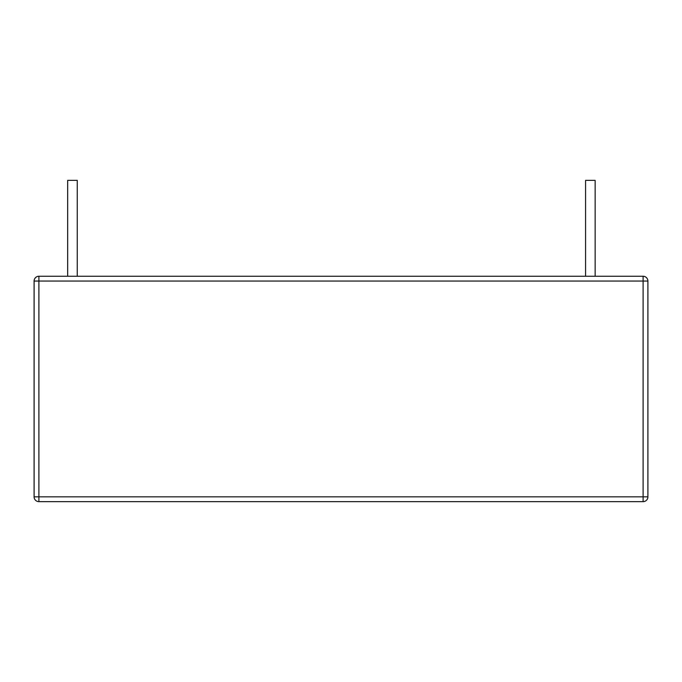<?xml version="1.0" encoding="UTF-8"?>
<svg xmlns="http://www.w3.org/2000/svg" width="682" height="682" viewBox="0 0 682 682"><rect width="100%" height="100%" fill="white"/><g stroke="black" fill="none" stroke-linecap="round" stroke-linejoin="round"><path stroke-width="1.02" d="M643.109 501.645A4.791 4.791 0 0 0 647.9 496.846L643.109 496.846L643.109 501.645L38.891 501.645L38.891 276.261A4.791 4.791 0 0 0 34.1 281.061L647.9 281.061A4.791 4.791 0 0 0 643.109 276.261L38.891 276.261M585.565 276.261L585.565 180.355L595.147 180.355L595.147 276.261M67.671 276.261L67.671 180.355L77.254 180.355L77.254 276.261M643.109 276.261L643.109 496.846L34.1 496.846L34.1 281.061M647.9 496.846L647.9 281.061M34.1 496.846A4.791 4.791 0 0 0 38.891 501.645"/></g></svg>
